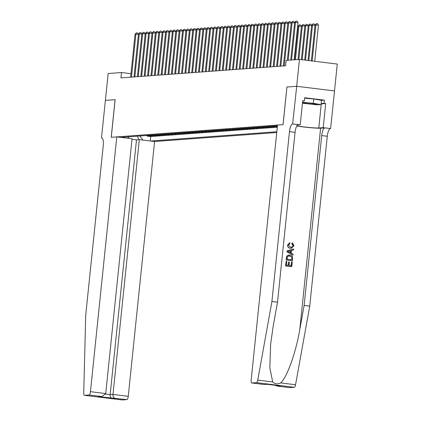 <?xml version="1.0" encoding="UTF-8"?>
<svg xmlns="http://www.w3.org/2000/svg" width="421" height="421" viewBox="0 0 421 421"><rect width="100%" height="100%" fill="white"/><g stroke="black" fill="none" stroke-linecap="round" stroke-linejoin="round"><path stroke-width="0.63" d="M131.999 139.309L136.493 139.856L139.309 139.651L154.591 141.519L276.744 132.526M334.495 90.925L337.274 64.055L299.463 59.419L286.138 60.403L285.58 65.776L120.932 77.906L121.49 72.533L108.165 73.512L105.387 100.387L115.096 99.672L111.207 137.299L116.775 136.888L90.447 391.677L105.724 393.551L132.057 138.762L116.775 136.888M145.687 135.541L149.26 135.978L147.224 136.13L147.266 135.736M147.045 135.441L150.618 135.878L150.66 135.483M150.618 135.878L152.655 135.73L149.081 135.294M152.476 135.041L156.049 135.478L154.012 135.63L154.054 135.236M155.87 134.794L159.443 135.23L157.407 135.378L157.449 134.983M159.264 134.541L162.838 134.978L160.801 135.13L160.843 134.736M162.659 134.294L166.232 134.731L164.195 134.878L164.237 134.483M166.053 134.041L169.626 134.478L167.59 134.631L167.632 134.236M169.447 133.794L173.02 134.231L170.984 134.378L171.026 133.983M172.847 133.541L176.42 133.978L174.378 134.131L174.42 133.736M176.241 133.294L179.814 133.731L177.778 133.878L177.815 133.483M179.635 133.041L183.209 133.478L181.172 133.631L181.209 133.236M183.03 132.794L186.603 133.231L184.566 133.378L184.603 132.983M186.424 132.541L189.997 132.978L187.961 133.131L188.003 132.736M189.818 132.294L193.392 132.731L191.355 132.878L191.397 132.483M193.213 132.041L196.786 132.478L194.749 132.631L194.791 132.236M196.607 131.794L200.18 132.231L198.144 132.378L198.186 131.983M200.001 131.541L203.575 131.978L201.538 132.131L201.58 131.736M203.396 131.289L206.969 131.731L204.932 131.878L204.974 131.484M206.79 131.042L210.363 131.478L208.327 131.631L208.369 131.236M210.19 130.789L213.757 131.231L211.721 131.378L211.763 130.984M213.584 130.542L217.157 130.978L215.12 131.131L215.157 130.736M216.978 130.289L220.551 130.731L218.515 130.878L218.552 130.484M220.372 130.042L223.946 130.478L221.909 130.631L221.946 130.236M223.767 129.789L227.34 130.231L225.303 130.378L225.346 129.984M227.161 129.542L230.734 129.978L228.698 130.131L228.74 129.736M230.555 129.289L234.129 129.731L232.092 129.879L232.134 129.484M233.95 129.042L237.523 129.479L235.486 129.626L235.528 129.236M237.344 128.789L240.917 129.226L238.881 129.379L238.923 128.984M240.738 128.542L244.312 128.979L242.275 129.126L242.317 128.731M244.133 128.289L247.706 128.726L245.669 128.879L245.711 128.484M247.527 128.042L251.1 128.479L249.064 128.626L249.106 128.231M250.927 127.789L254.5 128.226L252.458 128.379L252.5 127.984M254.321 127.542L257.894 127.979L255.857 128.126L255.894 127.731M257.715 127.289L261.288 127.726L259.252 127.879L259.289 127.484M261.109 127.042L264.683 127.479L262.646 127.626L262.683 127.231M264.504 126.789L268.077 127.226L266.04 127.379L266.083 126.984M267.898 126.542L271.471 126.979L269.435 127.126L269.477 126.732M271.292 126.289L274.866 126.726L272.829 126.879L272.871 126.484M277.365 126.542L276.223 126.626L276.265 126.232M299.463 59.419L296.684 86.3L286.922 87.015L283.033 124.642L111.26 137.299L115.149 99.672L105.387 100.387L101.482 138.014L102.077 138.088M277.439 125.837L120.764 137.378M150.602 141.035L276.829 131.736M147.224 136.13L150.644 136.551L277.297 127.221M277.407 126.105L276.044 125.942M274.687 126.042L277.381 126.368M276.223 126.626L272.65 126.189M272.829 126.879L269.256 126.442M269.435 127.126L265.861 126.689M266.04 127.379L262.467 126.942M262.646 127.626L259.073 127.189M259.252 127.879L255.679 127.442M255.857 128.126L252.284 127.689M252.458 128.379L248.885 127.942M249.064 128.626L245.49 128.189M245.669 128.879L242.096 128.442M242.275 129.126L238.702 128.689M238.881 129.379L235.307 128.942M235.486 129.626L231.913 129.189M232.092 129.879L228.519 129.442M228.698 130.131L225.124 129.689M225.303 130.378L221.73 129.942M221.909 130.631L218.336 130.189M218.515 130.878L214.942 130.442M215.12 131.131L211.547 130.689M211.721 131.378L208.148 130.942M208.327 131.631L204.753 131.189M204.932 131.878L201.359 131.441M201.538 132.131L197.965 131.694M198.144 132.378L194.57 131.941M194.749 132.631L191.176 132.194M191.355 132.878L187.782 132.441M187.961 133.131L184.387 132.694M184.566 133.378L180.993 132.941M181.172 133.631L177.599 133.194M177.778 133.878L174.205 133.441M174.378 134.131L170.81 133.694M170.984 134.378L167.411 133.941M167.59 134.631L164.016 134.194M164.195 134.878L160.622 134.441M160.801 135.13L157.228 134.694M157.407 135.378L153.833 134.941M154.012 135.63L150.439 135.194M130.978 73.691L121.49 72.533M127.579 138.214L129.326 136.746M139.83 135.972L142.956 140.098M150.644 136.551L150.186 140.982M137.283 136.162L138.925 139.677M286.922 87.015L283.086 124.637L277.518 125.048L251.19 379.837A3.247 1.005 -83 0 0 251.811 382.984A3.247 1.005 -83 0 0 251.874 382.989L256.51 382.647A3.247 1.005 -83 0 0 257.752 380.121L271.919 301.494L289.469 131.636A7.578 2.342 97 0 1 292.627 123.937L296.7 86.294L286.975 87.015M138.409 34.396L135.915 34.09L131.468 77.132M135.067 34.148L136.572 32.801L135.915 34.09L135.067 34.148L130.615 77.196M136.572 32.801L137.593 32.927L138.42 34.312M305.014 102.771A7.036 0.41 -174.1 0 0 302.704 102.798A7.036 0.41 -174.1 0 0 306.462 103.592A7.036 0.41 -174.1 0 0 314.313 104.345A7.036 0.41 -174.1 0 0 316.634 104.24A7.036 0.41 -174.1 0 0 312.229 103.44A7.036 0.41 -174.1 0 0 305.014 102.771M304.636 98.156L313.777 98.988L321.497 100.293L321.055 104.592L317.387 104.866L302.452 103.229M302.546 102.308L313.329 103.287L321.055 104.592M313.777 98.988L313.329 103.287M154.591 141.519L128.258 396.308A3.247 1.005 97 0 1 126.91 399.608L122.274 399.95A3.247 1.005 97 0 1 122.211 399.95L84.4 395.319A3.247 1.005 -83 0 1 83.726 392.94L85.716 315.213L103.266 145.356A7.578 2.342 -83 0 0 101.814 138.004A7.578 2.342 -83 0 0 101.671 138.004L101.482 138.014M126.91 399.608L98.488 396.682L101.308 396.471L89.094 394.977L84.463 395.319L122.274 399.95M139.309 139.651L112.981 394.435L128.258 396.308M89.094 394.977A3.247 1.005 -83 0 0 90.447 391.677M136.493 139.856L110.165 394.645L112.981 394.435C112.912 396.408 113.481 397.635 114.696 398.113M111.875 398.319C110.665 397.845 110.091 396.619 110.165 394.645L105.613 394.088M98.488 396.682L102.066 396.471L105.724 393.551M101.308 396.471L102.066 396.471M291.569 261.883L292.279 261.973L291.79 266.688L285.659 265.935L286.133 261.388L286.838 261.473L286.464 265.114L288.348 265.341L288.701 261.951L289.406 262.041L289.053 265.43L291.179 265.688L291.569 261.883L290.979 265.667M288.701 261.951L288.085 265.309M286.133 261.388L285.506 265.946A14.104 0.821 -174.1 0 0 291.637 266.698L291.79 266.688M288.964 255.037L287.054 255.779L286.548 256.657L286.122 259.994A14.104 0.821 -174.1 0 0 292.253 260.741L286.275 259.983L286.712 256.647L287.243 255.763L289.853 255.058C291.816 255.289 292.748 256.41 292.648 258.42L292.406 260.731M292.274 242.796L294.042 245.68L291.369 248.301L290.543 248.279C288.664 248.006 287.732 246.885 287.753 244.927L289.79 242.659L289.885 243.591L288.453 245.059L290.632 247.369L291.443 247.395L293.326 245.675L291.979 243.68L292.274 242.796L291.716 243.701L293.127 245.69L292.374 247.038M289.79 242.659L287.606 244.938C287.543 246.901 288.432 248.022 290.274 248.295L291.369 248.301M296.752 126.021A14.104 0.821 -174.1 0 0 310.077 127.658A14.104 0.821 -174.1 0 0 320.602 128.195L324.844 127.884L330.627 128.552L334.516 90.925L296.7 86.294M271.919 301.494L277.513 302.183L273.171 326.291L270.64 344.041L269.829 367.791L272.703 381.952C274.897 384.063 277.528 384.384 280.612 382.921C286.854 377.826 295.91 352.624 299.794 329.548L304.136 305.441L321.691 135.583A7.578 2.342 97 0 1 324.844 127.884M293.616 249.016L287.069 250.837L286.964 251.863L292.984 255.163L287.117 251.853L287.222 250.827L293.616 249.016L293.516 249.979L291.553 250.484L291.269 253.231L293.084 254.2L292.984 255.163M304.136 305.441L309.73 306.125L327.285 136.267A7.578 2.342 97 0 1 330.438 128.568M292.627 123.937L298.221 124.621A7.578 2.342 97 0 0 295.068 132.32L277.513 302.183M251.874 382.989L264.088 384.484L266.903 384.273L280.291 385.915L277.476 386.12L289.685 387.62L294.321 387.278L256.51 382.647M280.612 382.921L295.563 384.752L309.73 306.125M292.811 123.921L300.22 124.832L302.71 100.751L304.346 100.951L302.678 101.072M321.491 100.356L324.402 100.14L304.678 97.725L304.346 100.951M324.402 100.14L324.07 103.366L325.707 103.566L323.217 127.647L330.627 128.552M296.847 125.853A12.177 0.705 -174.1 0 0 308.567 127.405A12.177 0.705 -174.1 0 0 318.786 127.973L323.217 127.647M300.22 124.832L297.458 125.032M295.563 384.752A3.247 1.005 97 0 1 294.321 387.278M325.707 103.566L321.276 103.892A12.177 0.705 5.9 0 1 321.123 103.903M321.16 103.582L324.07 103.366M264.088 384.484L267.161 384.31M280.291 385.915L279.797 385.852M277.476 386.12L275.071 385.283M291.979 243.68L291.716 243.701M290.543 248.279L290.274 248.295M288.964 252.005L290.59 252.874L290.822 250.674L287.875 251.426L288.964 252.005M290.548 250.742L290.337 252.737M291.795 259.736L291.653 256.831L288.932 255.936L287.448 256.799L287.075 259.157L291.795 259.736M291.932 258.405L291.595 259.71M291.653 256.831L291.727 258.42M289.748 255.968L291.432 256.847M141.803 34.143L139.309 33.838L134.862 76.88M138.462 33.901L139.967 32.554L139.309 33.838L138.462 33.901L134.01 76.943M139.967 32.554L140.988 32.68L141.814 34.064M145.198 33.896L142.703 33.585L138.256 76.633M141.856 33.648L143.361 32.301L142.703 33.585L141.856 33.648L137.409 76.69M143.361 32.301L144.382 32.428L145.208 33.812M148.592 33.643L146.098 33.338L141.651 76.38M145.25 33.401L146.755 32.054L146.098 33.338L145.25 33.401L140.803 76.443M146.755 32.054L147.776 32.18L148.602 33.564M151.986 33.396L149.492 33.085L145.045 76.133M148.645 33.148L150.15 31.801L149.492 33.085L148.645 33.148L144.198 76.19M150.15 31.801L151.171 31.928L151.997 33.312M155.381 33.143L152.886 32.838L148.439 75.88M152.039 32.901L153.544 31.554L152.886 32.838L152.039 32.901L147.592 75.943M153.544 31.554L154.565 31.68L155.391 33.064M158.78 32.891L156.28 32.585L151.834 75.633M155.433 32.649L156.938 31.301L156.28 32.585L155.433 32.649L150.986 75.691M156.938 31.301L157.959 31.428L158.785 32.812M162.174 32.643L159.675 32.338L155.228 75.38M158.828 32.401L160.333 31.054L159.675 32.338L158.828 32.401L154.381 75.443M160.333 31.054L161.354 31.175L162.18 32.564M165.569 32.391L163.074 32.085L158.622 75.127M162.222 32.149L163.727 30.801L163.074 32.085L162.222 32.149L157.775 75.191M163.727 30.801L164.748 30.928L165.574 32.312M168.963 32.143L166.469 31.838L162.017 74.88M165.616 31.901L167.121 30.554L166.469 31.838L165.616 31.901L161.169 74.943M167.121 30.554L168.147 30.675L168.968 32.064M172.357 31.891L169.863 31.586L165.416 74.628M169.01 31.649L170.516 30.301L169.863 31.586L169.01 31.649L164.564 74.691M170.516 30.301L171.542 30.428L172.363 31.812M175.752 31.643L173.257 31.338L168.81 74.38M172.41 31.401L173.915 30.054L173.257 31.338L172.41 31.401L167.958 74.443M173.915 30.054L174.936 30.175L175.762 31.564M179.146 31.391L176.652 31.086L172.205 74.128M175.804 31.149L177.309 29.802L176.652 31.086L175.804 31.149L171.352 74.191M177.309 29.802L178.33 29.928L179.157 31.312M182.54 31.143L180.046 30.838L175.599 73.88M179.199 30.901L180.704 29.554L180.046 30.838L179.199 30.901L174.747 73.943M180.704 29.554L181.725 29.675L182.551 31.065M185.935 30.891L183.44 30.586L178.993 73.628M182.593 30.649L184.098 29.302L183.44 30.586L182.593 30.649L178.146 73.691M184.098 29.302L185.119 29.428L185.945 30.812M189.329 30.644L186.835 30.338L182.388 73.38M185.987 30.401L187.492 29.054L186.835 30.338L185.987 30.401L181.54 73.443M187.492 29.054L188.513 29.175L189.339 30.565M192.723 30.391L190.229 30.086L185.782 73.128M189.382 30.149L190.887 28.802L190.229 30.086L189.382 30.149L184.935 73.191M190.887 28.802L191.908 28.928L192.734 30.312M196.118 30.144L193.623 29.838L189.176 72.88M192.776 29.902L194.281 28.554L193.623 29.838L192.776 29.902L188.329 72.944M194.281 28.554L195.302 28.675L196.128 30.065M199.517 29.891L197.017 29.586L192.571 72.628M196.17 29.649L197.675 28.302L197.017 29.586L196.17 29.649L191.723 72.691M197.675 28.302L198.696 28.428L199.522 29.812M202.911 29.644L200.417 29.338L195.965 72.38M199.565 29.402L201.07 28.049L200.417 29.338L199.565 29.402L195.118 72.444M201.07 28.049L202.091 28.175L202.917 29.565M206.306 29.391L203.811 29.086L199.359 72.128M202.959 29.149L204.464 27.802L203.811 29.086L202.959 29.149L198.512 72.191M204.464 27.802L205.49 27.928L206.311 29.312M209.7 29.144L207.206 28.838L202.754 71.88M206.353 28.902L207.858 27.549L207.206 28.838L206.353 28.902L201.906 71.944M207.858 27.549L208.884 27.675L209.705 29.065M213.094 28.891L210.6 28.586L206.153 71.628M209.747 28.649L211.253 27.302L210.6 28.586L209.747 28.649L205.301 71.691M211.253 27.302L212.279 27.428L213.1 28.812M216.489 28.644L213.994 28.339L209.547 71.381M213.147 28.396L214.652 27.049L213.994 28.339L213.147 28.396L208.695 71.444M214.652 27.049L215.673 27.176L216.499 28.565M219.883 28.391L217.389 28.086L212.942 71.128M216.541 28.149L218.046 26.802L217.389 28.086L216.541 28.149L212.089 71.191M218.046 26.802L219.067 26.928L219.894 28.312M223.277 28.144L220.783 27.839L216.336 70.881M219.936 27.897L221.441 26.549L220.783 27.839L219.936 27.897L215.489 70.944M221.441 26.549L222.462 26.676L223.288 28.065M226.672 27.891L224.177 27.586L219.73 70.628M223.33 27.649L224.835 26.302L224.177 27.586L223.33 27.649L218.883 70.691M224.835 26.302L225.856 26.428L226.682 27.812M230.066 27.644L227.572 27.339L223.125 70.381M226.724 27.397L228.229 26.049L227.572 27.339L226.724 27.397L222.277 70.444M228.229 26.049L229.25 26.176L230.076 27.565M233.46 27.391L230.966 27.086L226.519 70.128M230.119 27.149L231.624 25.802L230.966 27.086L230.119 27.149L225.672 70.191M231.624 25.802L232.645 25.928L233.471 27.312M236.855 27.144L234.36 26.833L229.913 69.881M233.513 26.897L235.018 25.549L234.36 26.833L233.513 26.897L229.066 69.939M235.018 25.549L236.039 25.676L236.865 27.06M240.254 26.891L237.754 26.586L233.308 69.628M236.907 26.649L238.412 25.302L237.754 26.586L236.907 26.649L232.46 69.691M238.412 25.302L239.433 25.428L240.259 26.812M243.648 26.644L241.154 26.334L236.702 69.381M240.302 26.397L241.807 25.05L241.154 26.334L240.302 26.397L235.855 69.439M241.807 25.05L242.828 25.176L243.654 26.56M247.043 26.391L244.548 26.086L240.096 69.128M243.696 26.149L245.201 24.802L244.548 26.086L243.696 26.149L239.249 69.191M245.201 24.802L246.227 24.928L247.048 26.312M250.437 26.139L247.943 25.834L243.491 68.881M247.09 25.897L248.595 24.55L247.943 25.834L247.09 25.897L242.643 68.939M248.595 24.55L249.621 24.676L250.442 26.06M253.831 25.892L251.337 25.586L246.89 68.628M250.49 25.649L251.995 24.302L251.337 25.586L250.49 25.649L246.038 68.691M251.995 24.302L253.016 24.429L253.837 25.813M257.226 25.639L254.731 25.334L250.285 68.381M253.884 25.397L255.389 24.05L254.731 25.334L253.884 25.397L249.432 68.439M255.389 24.05L256.41 24.176L257.236 25.56M260.62 25.392L258.126 25.086L253.679 68.128M257.278 25.149L258.783 23.802L258.126 25.086L257.278 25.149L252.826 68.191M258.783 23.802L259.804 23.923L260.631 25.313M264.014 25.139L261.52 24.834L257.073 67.876M260.673 24.897L262.178 23.55L261.52 24.834L260.673 24.897L256.226 67.939M262.178 23.55L263.199 23.676L264.025 25.06M267.409 24.892L264.914 24.586L260.467 67.628M264.067 24.65L265.572 23.302L264.914 24.586L264.067 24.65L259.62 67.692M265.572 23.302L266.593 23.423L267.419 24.813M270.803 24.639L268.309 24.334L263.862 67.376M267.461 24.397L268.966 23.05L268.309 24.334L267.461 24.397L263.014 67.439M268.966 23.05L269.987 23.176L270.814 24.56M274.197 24.392L271.703 24.086L267.256 67.128M270.856 24.15L272.361 22.802L271.703 24.086L270.856 24.15L266.409 67.192M272.361 22.802L273.382 22.923L274.208 24.313M277.597 24.139L275.097 23.834L270.65 66.876M274.25 23.897L275.755 22.55L275.097 23.834L274.25 23.897L269.803 66.939M275.755 22.55L276.776 22.676L277.602 24.06M298.036 26.644L297.615 26.591M297.679 25.96L298.042 26.565M280.991 23.892L278.492 23.587L274.045 66.629M277.644 23.65L279.149 22.302L278.492 23.587L277.644 23.65L273.197 66.692M279.149 22.302L280.17 22.424L280.996 23.813M295.458 59.719L298.931 26.086L298.084 26.149L294.611 59.777M301.431 26.397L298.931 26.086L299.589 24.802L300.61 24.928L301.436 26.312M298.084 26.149L299.589 24.802M284.385 23.639L281.891 23.334L277.439 66.376M281.039 23.397L282.544 22.05L281.891 23.334L281.039 23.397L276.592 66.439M282.544 22.05L283.565 22.176L284.391 23.56M298.852 59.466L302.331 25.839L301.478 25.902L298.005 59.529M304.825 26.144L302.331 25.839L302.983 24.555L304.004 24.681L304.83 26.065M301.478 25.902L302.983 24.555M287.78 23.392L285.285 23.087L280.833 66.129M284.433 23.15L285.938 21.803L285.285 23.087L284.433 23.15L279.986 66.192M285.938 21.803L286.964 21.924L287.785 23.313M302.194 59.756L305.725 25.586L304.872 25.649L301.362 59.656M308.219 25.897L305.725 25.586L306.377 24.302L307.404 24.429L308.225 25.813M304.872 25.649L306.377 24.302M291.174 23.139L288.68 22.834L284.233 65.876M287.827 22.897L289.332 21.55L288.68 22.834L287.827 22.897L283.38 65.939M289.332 21.55L290.358 21.676L291.179 23.06M305.52 60.161L309.119 25.339L308.267 25.402L304.688 60.061M311.614 25.644L309.119 25.339L309.772 24.055L310.798 24.181L311.619 25.565M308.267 25.402L309.772 24.055M294.568 22.892L292.074 22.587L288.18 60.25M291.227 22.65L292.732 21.303L292.074 22.587L291.227 22.65L287.332 60.314M292.732 21.303L293.753 21.424L294.579 22.813M308.846 60.571L312.514 25.086L311.666 25.149L308.014 60.471M315.008 25.392L312.514 25.086L313.171 23.802L314.192 23.929L315.019 25.313M311.666 25.149L313.171 23.802M294.184 59.808L298.021 22.65L295.468 22.334L291.574 60.003M294.621 22.397L296.126 21.05L295.468 22.334L294.621 22.397L290.727 60.066M296.126 21.05L297.147 21.176L298.021 22.65M314.729 61.292L318.46 25.149L315.061 24.902L311.34 60.877M312.172 60.977L315.908 24.839L316.566 23.555L317.587 23.676L318.46 25.149M315.061 24.902L316.566 23.555M101.956 138.035L101.671 138.004M299.794 329.548L320.602 128.195M321.691 135.583L327.285 136.267M295.068 132.32L289.469 131.636M257.752 380.121L272.703 381.952M321.276 103.892L318.786 127.973M251.811 382.984L264.214 384.505M280.044 385.889L267.03 384.294M277.228 386.099L289.627 387.615"/></g></svg>
